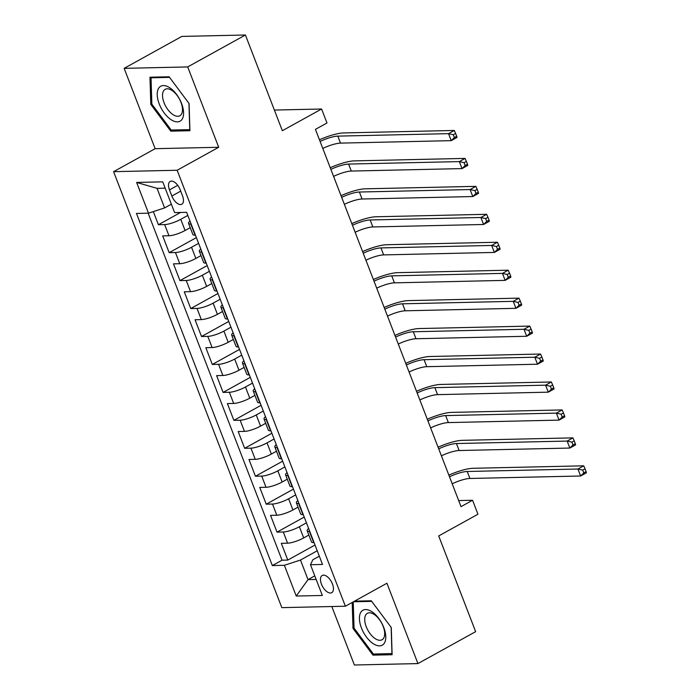<?xml version="1.0" encoding="UTF-8"?>
<svg xmlns="http://www.w3.org/2000/svg" width="700" height="700" viewBox="0 0 700 700"><rect width="100%" height="100%" fill="white"/><g stroke="black" fill="none" stroke-linecap="round" stroke-linejoin="round"><path stroke-width="1.05" d="M332.456 583.966A9.835 5.04 -119 0 0 322.201 575.479A9.835 5.04 -119 0 0 321.466 584.211A9.835 5.04 -119 0 0 331.721 592.69A9.835 5.04 -119 0 0 332.456 583.966M331.809 606.524L354.375 665L417.935 663.582L475.641 631.654L438.707 535.938L477.951 514.229L472.561 500.255L458.675 500.57M113.593 171.675L281.82 607.644L345.38 606.226L177.153 170.258L113.593 171.675L155.146 148.689L218.706 147.271L187.705 66.929L124.145 68.346L155.146 148.689M124.145 68.346L181.851 36.417L245.411 35L282.345 130.716L321.589 109.007L274.374 110.058M187.705 66.929L245.411 35M153.326 211.601L158.393 224.726L180.548 212.468M190.216 227.657L185.08 230.501A12.294 2.739 158.9 0 1 168.971 235.76L162.706 235.9L169.173 252.665L196.385 237.615M200.996 255.605L195.86 258.449A12.294 2.739 -21.1 0 1 179.76 263.707L173.486 263.848L179.961 280.613L207.174 265.562M211.785 283.553L206.649 286.396A12.294 2.739 -21.1 0 1 190.54 291.655L184.275 291.795L190.741 308.56L217.954 293.501M222.565 311.5L217.429 314.335A12.294 2.739 -21.1 0 1 201.329 319.602L195.055 319.743L201.521 336.507L228.743 321.449M233.345 339.447L228.209 342.283A12.294 2.739 -21.1 0 1 212.109 347.55L205.835 347.69L212.31 364.455L239.523 349.396M244.134 367.395L238.998 370.23A12.294 2.739 -21.1 0 1 222.889 375.498L216.624 375.637L223.09 392.402L250.303 377.344M254.914 395.334L249.777 398.178A12.294 2.739 -21.1 0 1 233.678 403.436L227.404 403.576L233.879 420.35L261.091 405.291M265.703 423.281L260.566 426.125A12.294 2.739 -21.1 0 1 244.457 431.384L238.193 431.524L244.659 448.298L271.871 433.239M276.483 451.229L271.346 454.073A12.294 2.739 -21.1 0 1 255.246 459.331L248.973 459.471L255.439 476.245L282.66 461.186M287.262 479.176L282.135 482.02A12.294 2.739 -21.1 0 1 266.026 487.279L259.752 487.419L266.227 504.184L293.44 489.134M298.051 507.124L292.915 509.968A12.294 2.739 -21.1 0 1 276.806 515.226L270.541 515.366L277.007 532.131L304.229 517.081M321.589 109.007L326.979 122.981L315.438 129.369L461.02 506.642L472.561 500.255M169.479 189.884L171.85 196.026A9.529 4.883 -119 0 0 181.79 204.242A9.529 4.883 -119 0 0 182.499 195.79L180.127 189.639A9.529 4.883 -119 0 0 170.196 181.423A9.529 4.883 -119 0 0 169.479 189.884L177.739 185.316M319.314 556.185L312.839 559.764L310.485 564.725L322.507 564.454L186.629 212.327L174.606 212.599L162.741 181.851L136.631 182.438L148.496 213.176L136.474 213.447L272.344 565.574L284.366 565.303L300.475 560.044L308.026 579.609L316.155 579.425M310.485 564.725L322.341 595.464L296.231 596.041L284.366 565.303M306.442 522.83L299.381 526.733A12.294 2.739 158.9 0 1 283.281 531.991L277.007 532.131M308.831 535.071L303.695 537.915L299.381 526.733M295.662 494.883L288.601 498.785A12.294 2.739 158.9 0 1 272.493 504.044L266.227 504.184M284.874 466.935L277.821 470.838A12.294 2.739 158.9 0 1 261.713 476.105L255.439 476.245M274.094 438.988L267.033 442.89A12.294 2.739 158.9 0 1 250.932 448.157L244.659 448.298M263.305 411.04L256.252 414.942A12.294 2.739 158.9 0 1 240.144 420.21L233.879 420.35M252.525 383.092L245.464 387.004A12.294 2.739 158.9 0 1 229.364 392.262L223.09 392.402M241.745 355.145L234.684 359.056A12.294 2.739 158.9 0 1 218.575 364.315L212.31 364.455M230.956 327.206L223.904 331.109A12.294 2.739 158.9 0 1 207.795 336.368L201.521 336.507M220.176 299.259L213.115 303.161A12.294 2.739 158.9 0 1 197.015 308.42L190.741 308.56M209.388 271.311L202.335 275.214A12.294 2.739 158.9 0 1 186.226 280.473L179.961 280.613M198.607 243.364L191.546 247.266A12.294 2.739 158.9 0 1 175.446 252.525L169.173 252.665M187.827 215.416L180.766 219.319A12.294 2.739 158.9 0 1 164.657 224.586L158.393 224.726M148.138 213.185L282.039 560.21L287.796 560.079L315.009 545.02M303.695 537.915A12.294 2.739 -21.1 0 1 287.595 543.174L281.321 543.314L287.796 560.079M195.449 235.174L195.081 235.182A12.294 2.739 158.9 0 1 192.85 234.5L188.536 223.317A12.294 2.739 158.9 0 1 190.006 221.077M191.135 223.991L190.776 224A12.294 2.739 158.9 0 1 188.536 223.317M201.915 251.939L201.556 251.947A12.294 2.739 158.9 0 1 199.325 251.265A12.294 2.739 158.9 0 1 200.795 249.025M199.325 251.265L203.639 262.439A12.294 2.739 -21.1 0 0 205.87 263.13L206.229 263.121M212.704 279.886L212.336 279.895A12.294 2.739 158.9 0 1 210.105 279.213A12.294 2.739 158.9 0 1 211.575 276.973M210.105 279.213L214.419 290.386A12.294 2.739 -21.1 0 0 216.65 291.069L217.018 291.06M223.484 307.834L223.125 307.842A12.294 2.739 158.9 0 1 220.885 307.16A12.294 2.739 158.9 0 1 222.364 304.92M220.885 307.16L225.199 318.334A12.294 2.739 -21.1 0 0 227.439 319.016L227.797 319.007M234.264 335.781L233.905 335.79A12.294 2.739 158.9 0 1 231.674 335.108A12.294 2.739 158.9 0 1 233.144 332.868M231.674 335.108L235.987 346.281A12.294 2.739 -21.1 0 0 238.219 346.964L238.578 346.955M245.053 363.729L244.694 363.729A12.294 2.739 158.9 0 1 242.454 363.046A12.294 2.739 158.9 0 1 243.924 360.815M242.454 363.046L246.767 374.229A12.294 2.739 -21.1 0 0 249.007 374.911L249.366 374.902M255.832 391.668L255.474 391.676A12.294 2.739 158.9 0 1 253.243 390.994A12.294 2.739 158.9 0 1 254.713 388.762M253.243 390.994L257.556 402.176A12.294 2.739 -21.1 0 0 259.787 402.859L260.146 402.85M266.621 419.615L266.254 419.624A12.294 2.739 158.9 0 1 264.023 418.941A12.294 2.739 158.9 0 1 265.493 416.701M264.023 418.941L268.336 430.124A12.294 2.739 -21.1 0 0 270.567 430.806L270.935 430.797M277.401 447.562L277.043 447.571A12.294 2.739 158.9 0 1 274.811 446.889A12.294 2.739 158.9 0 1 276.281 444.649M274.811 446.889L279.125 458.071A12.294 2.739 -21.1 0 0 281.356 458.754L281.715 458.745M288.19 475.51L287.822 475.519A12.294 2.739 158.9 0 1 285.591 474.836A12.294 2.739 158.9 0 1 287.061 472.596M285.591 474.836L289.905 486.01A12.294 2.739 -21.1 0 0 292.136 486.701L292.495 486.692M298.97 503.457L298.611 503.466A12.294 2.739 158.9 0 1 296.371 502.784A12.294 2.739 158.9 0 1 297.841 500.544M296.371 502.784L300.685 513.957A12.294 2.739 -21.1 0 0 302.925 514.64L303.284 514.64M309.75 531.405L309.391 531.414A12.294 2.739 158.9 0 1 307.16 530.731A12.294 2.739 158.9 0 1 308.63 528.491M307.16 530.731L311.474 541.905A12.294 2.739 -21.1 0 0 313.705 542.587L314.064 542.579M165.183 188.178L157.054 188.352L164.596 207.918L148.496 213.176M171.36 204.181L164.596 207.918M218.706 147.271L177.153 170.258M417.935 663.582L386.934 583.24L345.38 606.226M314.781 575.864L308.026 579.609L296.231 596.041M317.231 550.778L300.475 560.044M282.039 560.21L272.344 565.574M157.054 188.352L136.631 182.438M150.798 104.396L170.774 131.145L189.919 130.716L189.088 103.539L169.102 76.781L149.966 77.21L150.798 104.396L151.847 103.81M352.196 602.455L352.993 628.39L372.969 655.139L392.114 654.719L391.274 627.532L371.297 600.784L354.55 601.151M172.83 130.008L170.774 131.145M375.025 654.01L372.969 655.139M354.043 627.812L352.993 628.39M320.101 141.452A15.365 3.43 158.9 0 1 337.82 136.124L448.534 133.656L454.309 130.463L343.586 132.93A23.047 5.136 -21.1 0 0 319.463 139.79M322.796 148.444A15.365 3.43 158.9 0 1 340.515 143.115L451.229 140.648L448.534 133.656L453.311 134.75L454.387 137.541L456.698 136.264L455.613 133.472L453.311 134.75M456.698 136.264L457.004 137.454L451.229 140.648L454.387 137.541M455.613 133.472L454.309 130.463M181.571 103.46A19.976 10.246 -119 0 0 163.398 85.549A19.976 10.246 -119 0 0 159.232 103.959A19.976 10.246 -119 0 0 177.415 121.879A19.976 10.246 -119 0 0 181.571 103.46M180.959 102.358A15.12 7.752 -119 0 0 165.183 89.311A15.12 7.752 -119 0 0 164.054 102.734A15.12 7.752 -119 0 0 179.83 115.78A15.12 7.752 -119 0 0 180.959 102.358M188.956 103.364L189.761 129.631L171.211 130.043L151.856 104.125L151.043 77.788L169.549 77.376M152.18 77.157L151.043 77.788M372.111 611.852A19.976 10.246 -119 0 0 359.424 618.835A19.976 10.246 -119 0 0 373.082 643.562A19.976 10.246 -119 0 0 385.77 636.571A19.976 10.246 -119 0 0 372.111 611.852M374.334 614.539A15.12 7.752 -119 0 0 367.377 613.314A15.12 7.752 -119 0 0 365.627 624.942A15.12 7.752 -119 0 0 375.069 638.549A15.12 7.752 -119 0 0 382.025 639.774A15.12 7.752 -119 0 0 383.775 628.145A15.12 7.752 -119 0 0 374.334 614.539M392.079 653.564L373.406 654.045L354.051 628.119L353.246 601.878M353.412 601.781L371.744 601.37M391.142 627.358L391.956 653.625M330.89 169.4A15.365 3.43 158.9 0 1 348.6 164.071L459.323 161.604L465.089 158.41L354.375 160.877A23.047 5.136 -21.1 0 0 330.243 167.729M333.585 176.391A15.365 3.43 158.9 0 1 351.295 171.062L462.017 168.595L459.323 161.604L464.091 162.697L465.168 165.489L467.477 164.211L466.401 161.42L464.091 162.697M467.477 164.211L467.784 165.401L462.017 168.595L465.168 165.489M466.401 161.42L465.089 158.41M341.67 197.347A15.365 3.43 158.9 0 1 359.389 192.019L470.102 189.551L475.869 186.357L365.155 188.825A23.047 5.136 -21.1 0 0 341.023 195.676M344.365 204.33A15.365 3.43 158.9 0 1 362.084 199.01L472.798 196.543L470.102 189.551L474.871 190.636L475.956 193.436L478.266 192.159L477.181 189.359L474.871 190.636M478.266 192.159L478.573 193.349L472.798 196.543L475.956 193.436M477.181 189.359L475.869 186.357M352.45 225.295A15.365 3.43 158.9 0 1 370.169 219.966L480.883 217.499L486.657 214.305L375.935 216.773A23.047 5.136 -21.1 0 0 351.811 223.624M355.145 232.277A15.365 3.43 158.9 0 1 372.864 226.949L483.577 224.481L480.883 217.499L485.66 218.584L486.736 221.384L489.046 220.106L487.97 217.306L485.66 218.584M489.046 220.106L489.352 221.296L483.577 224.481L486.736 221.384M487.97 217.306L486.657 214.305M363.239 253.243A15.365 3.43 158.9 0 1 380.949 247.914L491.671 245.446L497.438 242.252L386.724 244.72A23.047 5.136 -21.1 0 0 362.591 251.571M365.934 260.225A15.365 3.43 158.9 0 1 383.644 254.896L494.366 252.429L491.671 245.446L496.44 246.531L497.525 249.331L499.826 248.054L498.75 245.254L496.44 246.531M499.826 248.054L500.133 249.235L494.366 252.429L497.525 249.331M498.75 245.254L497.438 242.252M374.019 281.19A15.365 3.43 158.9 0 1 391.738 275.861L502.451 273.394L508.226 270.2L397.504 272.668A23.047 5.136 -21.1 0 0 373.38 279.519M376.714 288.172A15.365 3.43 158.9 0 1 394.433 282.844L505.146 280.376L502.451 273.394L507.229 274.479L508.305 277.27L510.615 276.001L509.539 273.201L507.229 274.479M510.615 276.001L510.921 277.183L505.146 280.376L508.305 277.27M509.539 273.201L508.226 270.2M384.808 309.137A15.365 3.43 158.9 0 1 402.517 303.809L513.24 301.341L519.006 298.148L408.293 300.615A23.047 5.136 -21.1 0 0 384.16 307.466M387.502 316.12A15.365 3.43 158.9 0 1 405.213 310.791L515.935 308.324L513.24 301.341L518.009 302.426L519.085 305.217L521.395 303.94L520.319 301.149L518.009 302.426M521.395 303.94L521.701 305.13L515.935 308.324L519.085 305.217M520.319 301.149L519.006 298.148M395.588 337.076A15.365 3.43 158.9 0 1 413.306 331.756L524.02 329.28L529.795 326.095L419.072 328.562A23.047 5.136 -21.1 0 0 394.94 335.414M398.283 344.067A15.365 3.43 158.9 0 1 416.001 338.739L526.715 336.271L524.02 329.28L528.798 330.374L529.874 333.165L532.184 331.887L531.099 329.096L528.798 330.374M532.184 331.887L532.49 333.078L526.715 336.271L529.874 333.165M531.099 329.096L529.795 326.095M406.368 365.024A15.365 3.43 158.9 0 1 424.086 359.695L534.8 357.227L540.575 354.034L429.861 356.51A23.047 5.136 -21.1 0 0 405.729 363.361M409.071 372.015A15.365 3.43 158.9 0 1 426.781 366.686L537.504 364.219L534.8 357.227L539.577 358.321L540.654 361.113L542.964 359.835L541.887 357.044L539.577 358.321M542.964 359.835L543.27 361.025L537.504 364.219L540.654 361.113M541.887 357.044L540.575 354.034M417.156 392.971A15.365 3.43 158.9 0 1 434.866 387.642L545.589 385.175L551.355 381.981L440.641 384.449A23.047 5.136 -21.1 0 0 416.509 391.309M419.851 399.963A15.365 3.43 158.9 0 1 437.57 394.634L548.284 392.166L545.589 385.175L550.358 386.269L551.442 389.06L553.744 387.783L552.668 384.991L550.358 386.269M553.744 387.783L554.059 388.973L548.284 392.166L551.442 389.06M552.668 384.991L551.355 381.981M427.936 420.919A15.365 3.43 158.9 0 1 445.655 415.59L556.369 413.123L562.144 409.929L451.421 412.396A23.047 5.136 -21.1 0 0 427.297 419.248M430.631 427.901A15.365 3.43 158.9 0 1 448.35 422.581L559.064 420.114L556.369 413.123L561.146 414.207L562.222 417.007L564.532 415.73L563.456 412.939L561.146 414.207M564.532 415.73L564.839 416.92L559.064 420.114L562.222 417.007M563.456 412.939L562.144 409.929M438.725 448.866A15.365 3.43 158.9 0 1 456.435 443.537L567.157 441.07L572.924 437.876L462.21 440.344A23.047 5.136 -21.1 0 0 438.078 447.195M441.42 455.849A15.365 3.43 158.9 0 1 459.13 450.52L569.852 448.052L567.157 441.07L571.926 442.155L573.003 444.955L575.312 443.678L574.236 440.877L571.926 442.155M575.312 443.678L575.619 444.868L569.852 448.052L573.003 444.955M574.236 440.877L572.924 437.876M449.505 476.814A15.365 3.43 158.9 0 1 467.224 471.485L577.938 469.017L583.712 465.824L472.99 468.291A23.047 5.136 -21.1 0 0 448.866 475.142M452.2 483.796A15.365 3.43 158.9 0 1 469.919 478.468L580.633 476L577.938 469.017L582.715 470.102L583.791 472.903L586.101 471.625L585.016 468.825L582.715 470.102M586.101 471.625L586.407 472.806L580.633 476L583.791 472.903M585.016 468.825L583.712 465.824M292.915 509.968L288.601 498.785M282.135 482.02L277.821 470.838M271.346 454.073L267.033 442.89M260.566 426.125L256.252 414.942M249.777 398.178L245.464 387.004M238.998 370.23L234.684 359.056M228.209 342.283L223.904 331.109M217.429 314.335L213.115 303.161M206.649 286.396L202.335 275.214M195.86 258.449L191.546 247.266M185.08 230.501L180.766 219.319M168.971 235.76L164.657 224.586M287.595 543.174L283.281 531.991M276.806 515.226L272.493 504.044M266.026 487.279L261.713 476.105M255.246 459.331L250.932 448.157M244.457 431.384L240.144 420.21M233.678 403.436L229.364 392.262M222.889 375.498L218.575 364.315M212.109 347.55L207.795 336.368M201.329 319.602L197.015 308.42M190.54 291.655L186.226 280.473M179.76 263.707L175.446 252.525M195.081 235.182L190.776 224M205.87 263.13L201.556 251.947M216.65 291.069L212.336 279.895M227.439 319.016L223.125 307.842M238.219 346.964L233.905 335.79M249.007 374.911L244.694 363.729M259.787 402.859L255.474 391.676M270.567 430.806L266.254 419.624M281.356 458.754L277.043 447.571M292.136 486.701L287.822 475.519M302.925 514.64L298.611 503.466M313.705 542.587L309.391 531.414M180.705 191.126L171.85 196.026M337.82 136.124L340.515 143.115M348.6 164.071L351.295 171.062M359.389 192.019L362.084 199.01M370.169 219.966L372.864 226.949M380.949 247.914L383.644 254.896M391.738 275.861L394.433 282.844M402.517 303.809L405.213 310.791M413.306 331.756L416.001 338.739M424.086 359.695L426.781 366.686M434.866 387.642L437.57 394.634M445.655 415.59L448.35 422.581M456.435 443.537L459.13 450.52M467.224 471.485L469.919 478.468"/></g></svg>
